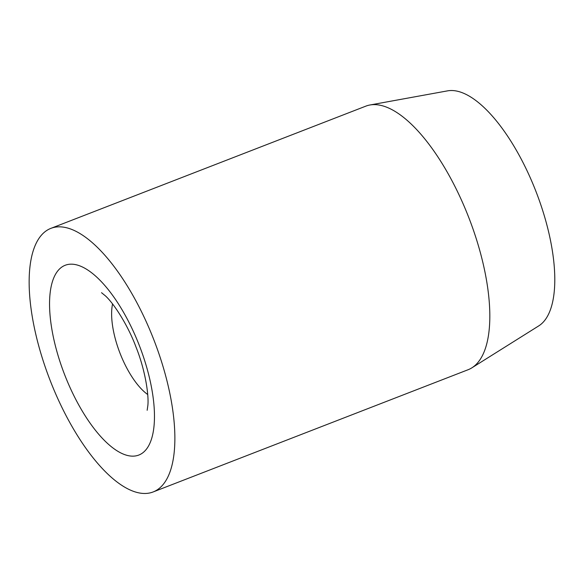 <?xml version="1.0" encoding="UTF-8"?>
<svg xmlns="http://www.w3.org/2000/svg" width="584" height="584" viewBox="0 0 584 584"><rect width="100%" height="100%" fill="white"/><g stroke="black" fill="none" stroke-linecap="round" stroke-linejoin="round"><path stroke-width="0.88" d="M369.884 105.003L447.548 90.863A126.414 49.801 68.8 0 1 450.906 90.527A126.414 49.801 68.8 0 1 537.543 195.603A126.414 49.801 68.8 0 1 538.747 325.887L471.879 367.832A141.364 55.692 -111.2 0 0 470.529 222.132A141.364 55.692 -111.2 0 0 373.643 104.624A141.364 55.692 -111.2 0 0 369.884 105.003A141.364 55.692 -111.2 0 0 365.818 106.149L50.866 228.366A141.364 55.692 -111.2 0 0 46.611 370.95A141.364 55.692 -111.2 0 0 145.328 493.473A141.364 55.692 -111.2 0 0 153.154 491.947A141.364 55.692 -111.2 0 0 157.41 349.371A141.364 55.692 -111.2 0 0 58.692 226.84A141.364 55.692 -111.2 0 0 50.866 228.366M153.154 491.947L468.098 369.73A141.364 55.692 -111.2 0 0 471.879 367.832M133.196 456.148A101.784 40.099 68.8 0 1 59.816 361.153A101.784 40.099 68.8 0 1 70.825 264.172A101.784 40.099 68.8 0 1 144.204 359.167A101.784 40.099 68.8 0 1 133.196 456.148M112.566 303.957A56.546 22.28 -111.2 0 0 147.715 394.529M101.536 292.701L105.375 295.84C114.077 303.673 128.203 325.792 136.145 347.4C144.628 368.416 148.986 393.784 147.883 405.296L147.161 410.282"/></g></svg>

